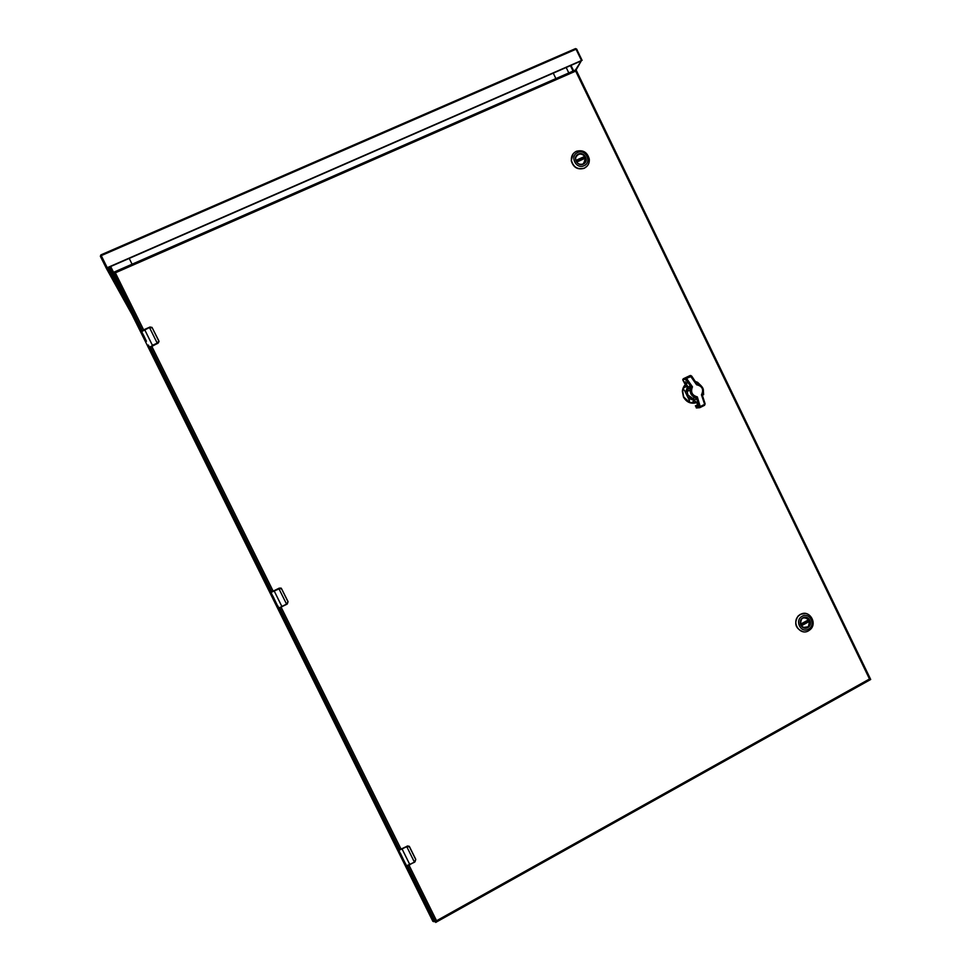 <?xml version="1.0" encoding="UTF-8"?>
<svg xmlns="http://www.w3.org/2000/svg" width="971" height="971" viewBox="0 0 971 971"><rect width="100%" height="100%" fill="white"/><g stroke="black" fill="none" stroke-linecap="round" stroke-linejoin="round"><path stroke-width="1.46" d="M575.864 157.205C578.328 153.333 581.338 153.054 584.858 156.355L584.785 158.2M585.525 157.86L576.531 161.926L585.525 157.86M583.656 163.723L585.562 157.848M584.36 157.387L576.082 161.137M403.39 859.517L400.671 853.788M403.523 859.772L405.32 863.413L403.487 859.76M406.703 865.671L414.496 862.248L415.697 859.481L409.446 846.858L406.667 846.469L402.079 848.97L409.823 864.591L414.399 862.078L406.813 846.761L398.693 850.183L401.715 856.143M400.307 853.206L400.525 853.873M401.593 856.034L402.261 857.247M405.344 863.207L406.412 865.61L409.908 864.76M399.676 849.698L398.972 848.278M409.143 846.251L407.517 846.008L409.531 846.748L415.782 859.371L415.03 861.799L415.697 859.481M407.407 846.421L402.03 848.848M401.982 856.786L403.099 859.056M703.32 391.968C703.89 388.509 702.118 385.936 698.003 384.237L698.076 384.273C701.839 385.499 703.587 388.048 703.332 391.908L701.463 394.857C703.975 389.48 702.349 386.13 696.583 384.771L690.09 375.559L690.806 375.51M695.127 397.661L696.79 399.117L694.156 399.797L692.554 398.401L695.309 397.625C691.91 396.314 690.187 393.85 690.15 390.221L690.624 387.963L688.123 389.25L688.014 387.113L685.174 381.785L684.81 383.739L686.485 382.902M688.269 388.048L687.128 391.58M689.119 396.836L693.464 398.899M696.353 383.096L698.003 384.237L696.583 384.771L696.256 382.938L691.801 376.226L686.521 378.362L692.469 386.822L690.466 388.06M688.014 387.113L690.357 385.827L690.636 387.393L688.269 388.667M696.826 399.057L698.841 406.594L700.188 406.582L697.348 396.896L696.826 399.057L695.309 397.625L697.348 396.896C692.032 395.403 690.405 392.041 692.469 386.822L690.43 385.839L690.15 390.221M698.841 406.594L696.365 407.966L695.6 405.805L697.02 406.849C698.198 404.968 697.445 402.965 694.763 400.841L694.156 399.797M702.519 395.889L702.494 394.238M702.652 394.105L702.591 395.986L701.681 395.063M702.652 396.156L701.463 394.857L704.643 404.349L702.652 396.156L705.031 403.572M696.365 383.108L697.943 384.237M690.43 385.839L685.162 379.103L685.562 377.792L686.521 378.362L685.66 379.37M685.162 379.103L682.856 380.086L684.81 383.739M695.6 405.805L697.651 404.773M699.994 407.589L704.509 405.332L704.643 404.349L700.188 406.582L699.994 407.589L698.732 407.116M682.856 380.086L683.268 378.787L690.09 375.559L683.268 378.787M697.639 404.749L695.357 405.89M696.365 407.966L699.788 407.662M704.582 405.283L705.092 403.912M568.812 72.946L566.178 67.485M110.682 266.503L142.336 330.698M275.594 601.777L272.924 596.121M275.728 602.044L277.548 605.722L275.715 602.044M277.645 605.649L278.944 608.052L286.676 604.35L287.962 601.704L281.639 588.936L278.762 588.377L274.065 590.708L281.869 606.462L286.566 604.12L278.883 588.632L270.921 592.468L273.919 598.379M273.992 598.294L274.465 599.483M275.4 601.51L274.344 599.301M272.754 596.158L272.147 594.907M271.795 591.776L150.359 346.829M281.359 588.353L288.071 601.644L287.258 604.035L287.962 601.704M278.762 588.377L280.91 588.062L270.921 592.468M696.547 402.662C690.927 404.191 686.57 402.322 683.475 397.066L682.358 391.386C682.649 387.987 684.118 385.317 686.764 383.375M697.882 382.598L701.22 385.875M696.705 402.613L691.328 402.771L689.058 401.945L683.705 396.969L682.686 391.252L683.863 387.38L686.8 383.424M703.392 391.289L703.599 394.214M703.647 394.687L703.162 392.721M699.302 384.65L697.688 382.416M697.833 384.188L697.081 383.824M687.456 385.973L683.863 387.38M683.135 389.711L684.385 390.16L685.696 392.745L687.553 386.167M685.696 392.745L689.531 400.768L689.058 401.945M691.328 402.771L694.763 400.853M694.593 400.707L688.33 398.171M688.245 387.817L687.14 391.167L687.881 395.015L693.707 399.142M555.898 78.602L553.264 73.141M129.216 258.407L132.092 264.209M804.267 617.495L809.098 619.729L800.505 624.389M808.406 620.105L809.668 620.894L801.051 625.591L809.668 620.894L808.37 626.708L803.211 627.545M808.685 620.785L800.784 625.081M801.257 625.47L802.046 625.409M407.504 865.562L435.748 922.45L436.562 920.751L869.494 678.996L575.682 71.126L115.355 272.815L113.558 272.317L576.034 69.778L113.583 272.317M575.682 71.126L576.034 69.778M869.494 678.996L870.708 679.482L435.918 922.292L870.623 679.469M578.449 154.34C582.309 153.333 584.809 154.826 585.95 158.819L583.134 163.99C579.323 165.009 576.823 163.553 575.645 159.608C575.439 157.181 576.373 155.421 578.449 154.34M578.413 154.098C584.481 151.063 589.555 161.55 583.268 164.111C577.199 167.158 572.101 156.647 578.413 154.098M584.032 165.701C576.046 169.719 569.334 155.858 577.648 152.508C585.634 148.514 592.322 162.327 584.032 165.701M584.421 168.092C587.941 166.247 589.579 163.274 589.312 159.159C587.37 152.192 583.037 149.583 576.301 151.318C572.659 153.224 571.033 156.295 571.421 160.543C573.497 167.352 577.83 169.864 584.421 168.092M573.024 153.964L571.264 160.737C573.339 167.546 577.672 170.059 584.251 168.286L587.321 165.907M132.044 314.604L106.361 268.397L107.247 267.705L581.495 60.518L576.094 69.948M575.415 70.058L581.253 60.906L107.38 267.947L122.649 295.657M107.89 267.729L117.224 284.709L107.89 267.729M802.944 617.981C809.511 617.544 811.355 620.469 808.491 626.756L807.532 627.436C801.111 627.97 799.194 625.106 801.791 618.855L802.944 617.981M802.944 617.811C808.734 614.376 813.71 624.656 807.69 627.63C801.9 631.089 796.912 620.785 802.944 617.811M808.455 629.184C800.82 633.747 794.242 620.166 802.192 616.257C809.826 611.73 816.368 625.263 808.455 629.184M808.479 630.834L810.032 629.742C817.995 623.382 809.195 609.169 800.529 614.4L798.393 616.039C791.28 622.824 800.213 635.884 808.479 630.834M805.177 613.441L800.25 614.376L798.113 616.015C793.756 623.467 795.467 628.71 803.26 631.745M146.451 341.307L143.672 335.444M148.357 345.13L149.777 347.533L157.375 343.443L158.734 340.93L152.338 328.004L149.376 327.288L144.558 329.448L152.423 345.324L157.229 343.151L149.461 327.482L141.657 331.609L144.606 337.58M143.477 335.044L142.834 334.121M144.667 337.69L145.177 338.709M150.954 348.006L271.783 591.788M146.196 340.906L145.274 339.025M141.802 331.208L149.971 327.033L152.022 327.409L158.88 340.906L157.97 343.188L159.05 341.537M585.671 158.03L576.653 162.108M584.943 156.659L575.924 160.737M575.827 160.433L584.858 156.355M406.667 846.469L398.693 850.183M398.68 850.171L398.292 848.666L398.814 849.819M406.279 865.477L405.32 863.413M399.287 849.564L398.947 848.229M407.177 846.044L409.167 846.263M281.991 606.693L278.653 607.931L277.548 605.722M278.592 607.943L398.146 848.945M279.332 588.086L274.065 590.696M279.502 588.329L281.202 588.22M274.065 590.708L270.982 592.456L272.317 595.15M434.814 920.569L434.231 921.722L432.884 921.345L108.643 267.401L432.835 921.297L433.903 921.066L406.618 865.659M434.231 921.722L435.129 921.212L432.835 921.297M573.582 70.859L570.948 65.409M270.873 592.249L149.546 347.533M142.992 334.327L109.602 266.976M570.426 65.627L573.06 71.077M809.863 621.161L801.233 625.858M800.456 624.195L809.061 619.522M280.983 606.899L401.132 849.285M408.949 865.027L436.562 920.751M115.355 272.815L143.647 329.885M151.707 346.137L273.288 591.4M279.599 607.555L399.639 849.698M399.749 849.916L279.624 607.543M113.449 272.378L142.361 330.686M100.899 254.9L100.365 256.259L106.361 268.336L100.377 256.32L100.899 254.9L575.5 48.611L576.701 49.169L582.042 60.36M575.56 48.635L576.568 49.06M576.665 49.072L575.5 48.611L100.887 254.888L101.251 255.628L576.034 49.218L581.495 60.518M100.365 256.259L101.251 255.628L107.247 267.705M152.568 345.615L149.413 347.266L148.296 345.021M149.777 347.533L150.796 348.237M152.617 345.7L158.018 343.261M150.104 327.203L149.376 327.288M400.137 852.963L398.826 850.305L402.079 848.97M690.15 390.184L687.14 391.349M697.02 406.849L697.639 406.533M685.744 377.78L690.26 375.546L691.655 376.068M696.256 382.938L691.801 376.25M682.771 379.443L685.065 378.447M697.603 382.319L695.964 381.712M684.106 387.647L686.752 386.349M683.171 389.626L683.875 387.526M689.531 400.768L684.385 390.16M573.63 70.834L570.997 65.385M435.748 922.45L407.529 865.549M576.034 69.839L870.684 679.445M582.115 60.372L576.701 49.169M144.558 329.448L141.657 331.609M152.022 327.409L149.983 327.021"/></g></svg>
